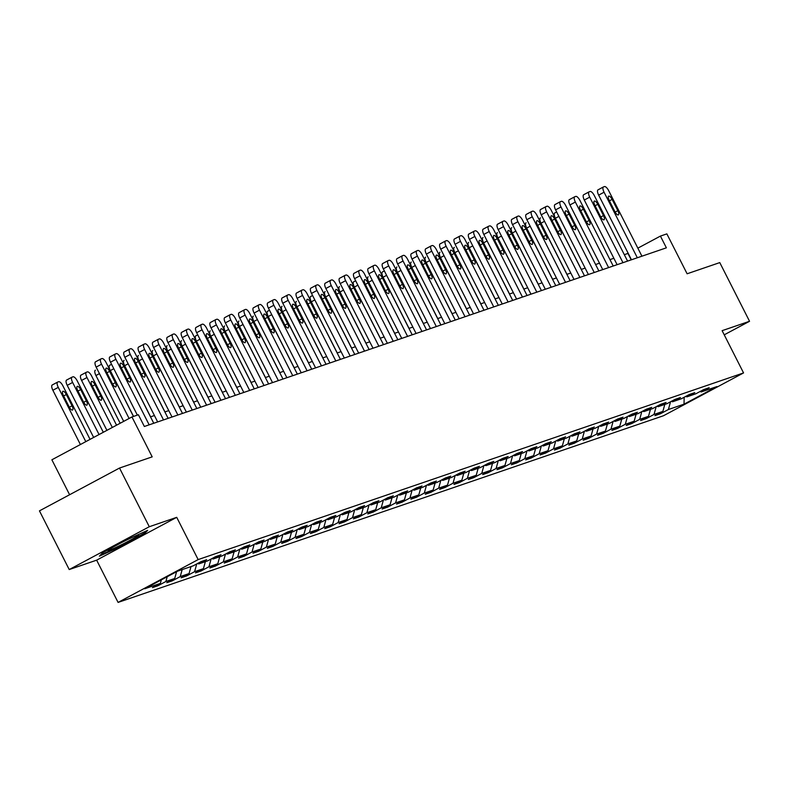 <?xml version="1.0" encoding="UTF-8"?>
<svg xmlns="http://www.w3.org/2000/svg" width="789" height="789" viewBox="0 0 789 789"><rect width="100%" height="100%" fill="white"/><g stroke="black" fill="none" stroke-linecap="round" stroke-linejoin="round"><path stroke-width="1.18" d="M118.084 602.411L663.48 415.744L743.554 372.921L198.157 559.588L118.084 602.411L96.643 560.16L176.716 517.337L149.289 526.727L69.225 569.55L96.643 560.16M69.225 569.55L39.45 510.868L119.524 468.045L152.198 456.861L131.95 416.957L51.877 459.79L69.61 494.742M724.233 334.822L749.55 321.281L719.775 262.599L687.111 273.783L666.863 233.879L660.423 236.089L637.847 248.16M149.289 526.727L119.524 468.045M700.09 391.502L701.283 391.926L709.183 387.705L703.66 389.598L695.76 393.819L686.923 396.847L694.823 392.616L689.3 394.51L681.41 398.731L672.573 401.759L680.473 397.528L674.95 399.421L667.05 403.643L658.213 406.67L666.113 402.449L660.59 404.333L652.69 408.564L643.854 411.582L651.753 407.361L646.23 409.254L638.331 413.475L629.494 416.503L637.394 412.272L631.871 414.166L623.971 418.387L615.144 421.415L623.044 417.184L617.521 419.077L609.621 423.298L600.784 426.326L608.684 422.105L603.161 423.989L595.261 428.22L586.424 431.238L594.324 427.017L588.801 428.91L580.901 433.131L572.064 436.159L579.964 431.928L574.441 433.822L566.541 438.043L557.715 441.071L565.605 436.84L560.091 438.733L552.192 442.954L543.355 445.982L551.255 441.761L545.732 443.645L537.832 447.876L528.995 450.894L536.895 446.673L531.372 448.566L523.472 452.787L514.635 455.815L522.535 451.584L517.012 453.478L509.112 457.699L500.275 460.727L508.175 456.496L502.652 458.389L494.762 462.61L485.925 465.638L493.825 461.417L488.302 463.301L480.402 467.532L471.566 470.55L479.465 466.329L473.942 468.222L466.043 472.443L457.206 475.471L465.106 471.24L459.583 473.134L451.683 477.355L442.846 480.383L450.746 476.152L445.223 478.045L437.323 482.266L428.496 485.294L436.386 481.073L430.873 482.957L422.973 487.188L414.136 490.206L422.036 485.985L416.513 487.868L408.613 492.099L399.776 495.127L407.676 490.896L402.153 492.79L394.253 497.011L385.417 500.039L393.317 495.808L387.793 497.701L379.894 501.922L371.057 504.95L378.957 500.729L373.434 502.613L365.544 506.844L356.707 509.862L364.607 505.641L359.084 507.524L351.184 511.755L342.347 514.783L350.247 510.552L344.724 512.446L336.824 516.667L327.987 519.695L335.887 515.464L330.364 517.357L322.464 521.578L313.627 524.606L321.527 520.385L316.004 522.269L308.104 526.5L299.278 529.518L307.177 525.296L301.654 527.18L293.755 531.411L284.918 534.429L292.818 530.208L287.295 532.102L279.395 536.323L270.558 539.351L278.458 535.12L272.935 537.013L265.035 541.234L256.198 544.262L264.098 540.041L258.575 541.925L250.675 546.156L241.838 549.174L249.738 544.952L244.215 546.836L236.325 551.067L227.488 554.085L235.388 549.864L229.865 551.758L221.965 555.979L213.129 559.006L221.028 554.775L215.505 556.669L207.606 560.89L198.769 563.918L206.669 559.697L201.146 561.581L193.246 565.812L177.604 571.167L144.703 588.762L160.354 583.406L152.455 587.627L157.978 585.734L157.553 584.905M701.283 391.926L716.935 386.571L684.033 404.165L668.391 409.521L660.492 413.752L660.068 412.913M157.978 585.734L165.877 581.513L174.714 578.485L166.814 582.716L172.337 580.822L180.237 576.601L189.064 573.573L181.174 577.804L186.687 575.911L194.587 571.69L203.424 568.662L195.524 572.883L201.047 570.999L208.947 566.768L217.784 563.75L209.884 567.972L215.407 566.078L223.307 561.857L232.144 558.829L224.244 563.06L229.767 561.166L237.667 556.945L246.503 553.917L238.603 558.148L244.126 556.255L252.016 552.034L260.853 549.006L252.953 553.227L258.476 551.343L266.376 547.112L275.213 544.094L267.313 548.316L272.836 546.422L280.736 542.201L289.573 539.173L281.673 543.404L287.196 541.51L295.096 537.289L303.933 534.261L296.033 538.492L301.556 536.599L309.456 532.378L318.283 529.35L310.393 533.571L315.906 531.687L323.806 527.456L332.642 524.438L324.743 528.66L330.266 526.766L338.165 522.545L347.002 519.517L339.102 523.748L344.625 521.854L352.525 517.633L361.362 514.606L353.462 518.837L358.985 516.943L366.885 512.722L375.722 509.694L367.822 513.915L373.345 512.031L381.235 507.8L390.072 504.782L382.172 509.004L387.695 507.11L395.595 502.889L404.432 499.861L396.532 504.092L402.055 502.198L409.955 497.977L418.791 494.95L410.891 499.181L416.414 497.287L424.314 493.066L433.151 490.038L425.251 494.259L430.774 492.375L438.674 488.144L447.501 485.127L439.601 489.348L445.124 487.454L453.024 483.233L461.861 480.205L453.961 484.436L459.484 482.543L467.384 478.321L476.221 475.294L468.321 479.525L473.844 477.631L481.744 473.41L490.58 470.382L482.681 474.603L488.204 472.719L496.103 468.488L504.93 465.471L497.04 469.692L502.554 467.798L510.453 463.577L519.29 460.549L511.39 464.78L516.913 462.887L524.813 458.665L533.65 455.638L525.75 459.869L531.273 457.975L539.173 453.754L548.01 450.726L540.11 454.947L545.633 453.064L553.533 448.833L562.37 445.815L554.47 450.036L559.993 448.142L567.883 443.921L576.72 440.893L568.82 445.124L574.343 443.231L582.243 439.009L591.079 435.982L583.179 440.213L588.702 438.319L596.602 434.098L605.439 431.07L597.539 435.291L603.062 433.408L610.962 429.177L619.799 426.159L611.899 430.38L617.422 428.486L625.322 424.265L634.149 421.237L626.259 425.468L631.772 423.575L639.672 419.353L648.509 416.326L640.609 420.557L646.132 418.663L654.032 414.442L662.868 411.414L654.969 415.635L660.492 413.752M131.95 416.957L138.391 414.748L144.348 426.484L666.38 247.825L660.423 236.089M685.73 396.423L686.923 396.847M662.868 411.414L664.811 404.412M654.032 414.442L656.182 406.69M671.37 401.335L672.573 401.759M648.509 416.326L650.452 409.323M639.672 419.353L641.822 411.602M657.02 406.246L658.213 406.67M634.149 421.237L636.102 414.235M625.322 424.265L627.472 416.523M642.66 411.158L643.854 411.582M619.799 426.159L621.742 419.156M610.962 429.177L613.112 421.434M628.3 416.079L629.494 416.503M605.439 431.07L607.382 424.068M596.602 434.098L598.752 426.346M613.941 420.991L615.144 421.415M591.079 435.982L593.022 428.979M582.243 439.009L584.393 431.258M599.591 425.902L600.784 426.326M576.72 440.893L578.672 433.891M567.883 443.921L570.043 436.179M585.231 430.814L586.424 431.238M562.37 445.815L564.313 438.812M553.533 448.833L555.683 441.09M570.871 435.735L572.064 436.159M548.01 450.726L549.953 443.724M539.173 453.754L541.323 446.002M556.511 440.647L557.715 441.071M533.65 455.638L535.593 448.635M524.813 458.665L526.963 450.913M542.151 445.558L543.355 445.982M519.29 460.549L521.233 453.547M510.453 463.577L512.613 455.835M527.802 450.47L528.995 450.894M504.93 465.471L506.883 458.468M496.103 468.488L498.253 460.746M513.442 455.391L514.635 455.815M490.58 470.382L492.523 463.38M481.744 473.41L483.894 465.658M499.082 460.303L500.275 460.727M476.221 475.294L478.164 468.291M467.384 478.321L469.534 470.569M484.722 465.214L485.925 465.638M461.861 480.205L463.804 473.203M453.024 483.233L455.174 475.491M470.372 470.126L471.566 470.55M447.501 485.127L449.454 478.124M438.674 488.144L440.824 480.402M456.012 475.047L457.206 475.471M433.151 490.038L435.094 483.036M424.314 493.066L426.464 485.314M441.653 479.959L442.846 480.383M418.791 494.95L420.734 487.947M409.955 497.977L412.105 490.225M427.293 484.87L428.496 485.294M404.432 499.861L406.374 492.859M395.595 502.889L397.745 495.147M412.943 489.782L414.136 490.206M390.072 504.782L392.015 497.78M381.235 507.8L383.395 500.058M398.583 494.703L399.776 495.127M375.722 509.694L377.665 502.692M366.885 512.722L369.035 504.97M384.223 499.615L385.417 500.039M361.362 514.606L363.305 507.603M352.525 517.633L354.675 509.881M369.863 504.526L371.057 504.95M347.002 519.517L348.945 512.515M338.165 522.545L340.315 514.803M355.504 509.438L356.707 509.862M332.642 524.438L334.585 517.436M323.806 527.456L325.956 519.714M341.154 514.359L342.347 514.783M318.283 529.35L320.235 522.348M309.456 532.378L311.606 524.626M326.794 519.27L327.987 519.695M303.933 534.261L305.876 527.259M295.096 537.289L297.246 529.537M312.434 524.182L313.627 524.606M289.573 539.173L291.516 532.171M280.736 542.201L282.886 534.459M298.074 529.094L299.278 529.518M275.213 544.094L277.156 537.092M266.376 547.112L268.526 539.37M283.724 534.005L284.918 534.429M260.853 549.006L262.796 542.004M252.016 552.034L254.176 544.282M269.365 538.926L270.558 539.351M246.503 553.917L248.446 546.915M237.667 556.945L239.817 549.193M255.005 543.838L256.198 544.262M232.144 558.829L234.086 551.827M223.307 561.857L225.457 554.115M240.645 548.75L241.838 549.174M217.784 563.75L219.727 556.748M208.947 566.768L211.097 559.026M226.285 553.661L227.488 554.085M203.424 568.662L205.367 561.66M194.587 571.69L196.737 563.938M211.935 558.582L213.129 559.006M189.064 573.573L191.017 566.571M180.237 576.601L182.18 569.599M197.575 563.494L198.769 563.918M174.714 578.485L176.598 571.7M165.877 581.513L167.209 576.72M160.354 583.406L161.341 579.866M176.716 517.337L198.157 559.588M749.55 321.281L722.122 330.67L743.554 372.921M628.192 253.328L624.316 254.699M613.852 258.279L609.956 259.611M599.492 263.191L595.596 264.522M585.142 268.102L581.246 269.434M570.782 273.024L566.887 274.355M556.423 277.935L552.527 279.267M542.063 282.847L538.167 284.178M527.703 287.758L523.817 289.09M513.353 292.68L509.457 294.011M498.993 297.591L495.097 298.923M484.633 302.503L480.738 303.834M470.274 307.414L466.378 308.746M455.924 312.336L452.028 313.667M441.564 317.247L437.668 318.578M427.204 322.159L423.308 323.49M412.844 327.07L408.949 328.402M398.484 331.982L394.599 333.323M384.135 336.903L380.239 338.234M369.775 341.815L365.879 343.146M355.415 346.726L351.519 348.057M341.055 351.638L337.159 352.979M326.705 356.559L322.809 357.89M312.345 361.47L308.45 362.802M297.986 366.382L294.09 367.713M283.626 371.294L279.73 372.635M269.266 376.215L265.38 377.546M254.916 381.126L251.02 382.458M240.556 386.038L236.661 387.369M226.196 390.949L222.301 392.291M211.837 395.871L207.941 397.202M197.487 400.782L193.591 402.114M183.127 405.694L179.231 407.025M168.767 410.605L164.871 411.947M154.407 415.527L150.512 416.858M684.033 404.165L684.152 397.262M668.391 409.521L670.542 401.779M631.21 259.857L627.955 253.447M172.337 580.822L171.913 579.984M186.687 575.911L186.263 575.073M201.047 570.999L200.623 570.161M215.407 566.078L214.983 565.249M229.767 561.166L229.343 560.328M244.126 556.255L243.702 555.417M258.476 551.343L258.052 550.505M272.836 546.422L272.412 545.594M287.196 541.51L286.772 540.672M301.556 536.599L301.132 535.761M315.906 531.687L315.482 530.849M330.266 526.766L329.841 525.938M344.625 521.854L344.201 521.016M358.985 516.943L358.561 516.105M373.345 512.031L372.911 511.193M387.695 507.11L387.271 506.282M402.055 502.198L401.631 501.36M416.414 497.287L415.99 496.449M430.774 492.375L430.35 491.537M445.124 487.454L444.7 486.626M459.484 482.543L459.06 481.704M473.844 477.631L473.42 476.793M488.204 472.719L487.78 471.881M502.554 467.798L502.129 466.97M516.913 462.887L516.489 462.048M531.273 457.975L530.849 457.137M545.633 453.064L545.209 452.225M559.993 448.142L559.569 447.314M574.343 443.231L573.919 442.392M588.702 438.319L588.278 437.481M603.062 433.408L602.638 432.569M617.422 428.486L616.998 427.658M631.772 423.575L631.348 422.736M646.132 418.663L645.708 417.825M99.404 556.156L120.342 546.669L144.456 533.768L147.642 530.356L126.694 539.844L102.58 552.744L99.404 556.156M144.091 533.039L144.456 533.768M120.086 546.146L120.342 546.669M129.09 418.486L101.554 364.212A5.276 1.923 61.9 0 1 100.913 358.936A5.276 1.923 61.9 0 1 101.012 358.887L101.939 358.571A5.276 1.923 61.9 0 1 106.16 362.634L133.459 416.444M100.814 358.995L95.607 361.786A5.276 1.923 -118.1 0 0 95.499 361.826A5.276 1.923 -118.1 0 0 96.15 367.112L123.686 421.385M106.673 372.378A4.221 1.539 -118.1 0 1 106.15 368.157A4.221 1.539 -118.1 0 1 109.612 371.372L115.332 382.635A4.221 1.539 -118.1 0 1 115.845 386.857A4.221 1.539 -118.1 0 1 112.383 383.651L106.673 372.378M85.804 441.643L58.278 387.369A5.276 1.923 61.9 0 1 57.627 382.083A5.276 1.923 61.9 0 1 57.735 382.044L58.652 381.728A5.276 1.923 61.9 0 1 62.873 385.791L90.054 439.365M80.399 444.532L52.863 390.259A5.276 1.923 -118.1 0 1 52.222 384.983A5.276 1.923 -118.1 0 1 52.321 384.933L57.528 382.152M63.386 395.536L69.107 406.799A4.221 1.539 61.9 0 0 72.568 410.014A4.221 1.539 61.9 0 0 72.046 405.793L66.335 394.52A4.221 1.539 61.9 0 0 62.873 391.305A4.221 1.539 61.9 0 0 63.386 395.536M113.902 546.688A17.131 0.947 153.1 0 0 108.034 550.416A17.131 0.947 153.1 0 0 121.427 544.775A17.131 0.947 153.1 0 0 138.45 534.991A17.131 0.947 153.1 0 0 125.135 540.8A17.131 0.947 153.1 0 0 121.102 542.842M145.817 531.184L143.568 533.591L120.204 546.087L100.44 555.052M149.16 424.837L115.914 359.301A5.276 1.923 61.9 0 1 115.273 354.024A5.276 1.923 61.9 0 1 115.372 353.975L116.289 353.659A5.276 1.923 61.9 0 1 120.52 357.723L153.766 423.269M115.174 354.083L109.967 356.865A5.276 1.923 -118.1 0 0 109.858 356.914A5.276 1.923 -118.1 0 0 110.499 362.19L137.345 415.113M121.033 367.467A4.221 1.539 -118.1 0 1 120.51 363.246A4.221 1.539 -118.1 0 1 123.972 366.461L129.692 377.724A4.221 1.539 -118.1 0 1 130.205 381.945A4.221 1.539 -118.1 0 1 126.743 378.73L121.033 367.467M163.52 419.926L130.274 354.389A5.276 1.923 61.9 0 1 129.623 349.103A5.276 1.923 61.9 0 1 129.731 349.063L130.649 348.748A5.276 1.923 61.9 0 1 134.87 352.811L168.126 418.348M129.534 349.172L124.317 351.953A5.276 1.923 -118.1 0 0 124.218 352.002A5.276 1.923 -118.1 0 0 124.859 357.279L157.662 421.928M135.383 362.555A4.221 1.539 -118.1 0 1 134.87 358.324A4.221 1.539 -118.1 0 1 138.331 361.54L144.052 372.812A4.221 1.539 -118.1 0 1 144.565 377.034A4.221 1.539 -118.1 0 1 141.103 373.818L135.383 362.555M99.059 434.552L72.627 382.448A5.276 1.923 61.9 0 1 71.986 377.172A5.276 1.923 61.9 0 1 72.095 377.122L73.012 376.807A5.276 1.923 61.9 0 1 77.233 380.88L103.31 432.273M93.654 437.441L67.223 385.348A5.276 1.923 -118.1 0 1 66.572 380.061A5.276 1.923 -118.1 0 1 66.68 380.022L71.888 377.231M77.746 390.614L83.466 401.887A4.221 1.539 61.9 0 0 86.928 405.102A4.221 1.539 61.9 0 0 86.405 400.871L80.695 389.608A4.221 1.539 61.9 0 0 77.233 386.393A4.221 1.539 61.9 0 0 77.746 390.614M112.314 427.46L86.987 377.536A5.276 1.923 61.9 0 1 86.346 372.26A5.276 1.923 61.9 0 1 86.445 372.211L87.372 371.895A5.276 1.923 61.9 0 1 91.593 375.958L116.565 425.192M106.909 430.35L81.583 380.426A5.276 1.923 -118.1 0 1 80.932 375.15A5.276 1.923 -118.1 0 1 81.04 375.11L86.248 372.319M92.106 385.703L97.816 396.966A4.221 1.539 61.9 0 0 101.278 400.181A4.221 1.539 61.9 0 0 100.765 395.96L95.045 384.697A4.221 1.539 61.9 0 0 91.583 381.481A4.221 1.539 61.9 0 0 92.106 385.703M177.88 415.014L144.634 349.468A5.276 1.923 61.9 0 1 143.983 344.191A5.276 1.923 61.9 0 1 144.091 344.152L145.008 343.836A5.276 1.923 61.9 0 1 149.229 347.9L182.486 413.436M143.884 344.251L138.677 347.042A5.276 1.923 -118.1 0 0 138.568 347.091A5.276 1.923 -118.1 0 0 139.219 352.367L172.022 417.016M149.742 357.634A4.221 1.539 -118.1 0 1 149.229 353.413A4.221 1.539 -118.1 0 1 152.691 356.628L158.402 367.901A4.221 1.539 -118.1 0 1 158.924 372.122A4.221 1.539 -118.1 0 1 155.463 368.907L149.742 357.634M192.24 410.102L158.983 344.556A5.276 1.923 61.9 0 1 158.342 339.28A5.276 1.923 61.9 0 1 158.441 339.231L159.368 338.915A5.276 1.923 61.9 0 1 163.589 342.978L196.836 408.524M158.244 339.339L153.036 342.13A5.276 1.923 -118.1 0 0 152.928 342.17A5.276 1.923 -118.1 0 0 153.579 347.456L186.372 412.105M164.102 352.722A4.221 1.539 -118.1 0 1 163.589 348.501A4.221 1.539 -118.1 0 1 167.051 351.716L172.761 362.979A4.221 1.539 -118.1 0 1 173.284 367.21A4.221 1.539 -118.1 0 1 169.822 363.995L164.102 352.722M206.6 405.181L173.343 339.645A5.276 1.923 61.9 0 1 172.702 334.368A5.276 1.923 61.9 0 1 172.801 334.319L173.728 334.003A5.276 1.923 61.9 0 1 177.949 338.067L211.196 403.613M172.604 334.428L167.396 337.209A5.276 1.923 -118.1 0 0 167.288 337.258A5.276 1.923 -118.1 0 0 167.939 342.534L200.731 407.193M178.462 347.811A4.221 1.539 -118.1 0 1 177.939 343.59A4.221 1.539 -118.1 0 1 181.401 346.805L187.121 358.068A4.221 1.539 -118.1 0 1 187.634 362.289A4.221 1.539 -118.1 0 1 184.172 359.074L178.462 347.811M120.165 423.269L95.933 375.515A5.276 1.923 -118.1 0 1 95.291 370.238A5.276 1.923 -118.1 0 1 95.4 370.189L95.291 370.238M133.538 416.414L110.292 370.603A5.276 1.923 -118.1 0 1 109.651 365.327A5.276 1.923 -118.1 0 1 109.75 365.277L111.574 364.301M150.6 416.829L124.652 365.692A5.276 1.923 -118.1 0 1 124.001 360.405A5.276 1.923 -118.1 0 1 124.11 360.366L124.001 360.405M164.95 411.917L139.012 360.77A5.276 1.923 -118.1 0 1 138.361 355.494A5.276 1.923 -118.1 0 1 138.47 355.454L138.361 355.494M179.31 407.006L153.362 355.859A5.276 1.923 -118.1 0 1 152.721 350.582A5.276 1.923 -118.1 0 1 152.829 350.533L152.721 350.582M193.67 402.084L167.722 350.947A5.276 1.923 -118.1 0 1 167.081 345.671A5.276 1.923 -118.1 0 1 167.179 345.621L167.081 345.671M208.03 397.173L182.081 346.036A5.276 1.923 -118.1 0 1 181.44 340.749A5.276 1.923 -118.1 0 1 181.539 340.71L181.44 340.749M222.38 392.261L196.441 341.114A5.276 1.923 -118.1 0 1 195.79 335.838A5.276 1.923 -118.1 0 1 195.899 335.798L197.723 334.822M236.739 387.35L210.801 336.203A5.276 1.923 -118.1 0 1 210.15 330.926A5.276 1.923 -118.1 0 1 210.259 330.877L210.15 330.926M251.099 382.428L225.151 331.291A5.276 1.923 -118.1 0 1 224.51 326.015A5.276 1.923 -118.1 0 1 224.609 325.965L224.51 326.015M265.459 377.517L239.511 326.38A5.276 1.923 -118.1 0 1 238.87 321.103A5.276 1.923 -118.1 0 1 238.968 321.054L238.87 321.103M279.819 372.605L253.871 321.458A5.276 1.923 -118.1 0 1 253.22 316.182A5.276 1.923 -118.1 0 1 253.328 316.142L253.22 316.182M294.169 367.694L268.23 316.547A5.276 1.923 -118.1 0 1 267.579 311.27A5.276 1.923 -118.1 0 1 267.688 311.221L269.513 310.255M308.529 362.772L282.58 311.635A5.276 1.923 -118.1 0 1 281.939 306.359A5.276 1.923 -118.1 0 1 282.048 306.31L281.939 306.359M322.888 357.861L296.94 306.724A5.276 1.923 -118.1 0 1 296.299 301.447A5.276 1.923 -118.1 0 1 296.398 301.398L296.299 301.447M337.248 352.949L311.3 301.812A5.276 1.923 -118.1 0 1 310.649 296.526A5.276 1.923 -118.1 0 1 310.758 296.486L312.582 295.51M351.598 348.038L325.66 296.891A5.276 1.923 -118.1 0 1 325.009 291.614A5.276 1.923 -118.1 0 1 325.117 291.565L325.009 291.614M365.958 343.116L340.02 291.979A5.276 1.923 -118.1 0 1 339.369 286.703A5.276 1.923 -118.1 0 1 339.477 286.654L339.369 286.703M380.318 338.205L354.369 287.068A5.276 1.923 -118.1 0 1 353.728 281.791A5.276 1.923 -118.1 0 1 353.827 281.742L355.652 280.766M220.95 400.27L187.703 334.733A5.276 1.923 61.9 0 1 187.052 329.447A5.276 1.923 61.9 0 1 187.161 329.407L188.078 329.092A5.276 1.923 61.9 0 1 192.299 333.155L225.555 398.692M186.963 329.516L181.746 332.297A5.276 1.923 -118.1 0 0 181.648 332.347A5.276 1.923 -118.1 0 0 182.289 337.623L215.091 402.272M192.822 342.899A4.221 1.539 -118.1 0 1 192.299 338.668A4.221 1.539 -118.1 0 1 195.761 341.884L201.481 353.156A4.221 1.539 -118.1 0 1 201.994 357.378A4.221 1.539 -118.1 0 1 198.532 354.162L192.822 342.899M235.309 395.358L202.063 329.812A5.276 1.923 61.9 0 1 201.412 324.535A5.276 1.923 61.9 0 1 201.52 324.496L202.438 324.18A5.276 1.923 61.9 0 1 206.659 328.244L239.915 393.78M201.313 324.595L196.106 327.386A5.276 1.923 -118.1 0 0 196.007 327.435A5.276 1.923 -118.1 0 0 196.648 332.711L229.451 397.36M207.172 337.978A4.221 1.539 -118.1 0 1 206.659 333.757A4.221 1.539 -118.1 0 1 210.121 336.972L215.831 348.245A4.221 1.539 -118.1 0 1 216.354 352.466A4.221 1.539 -118.1 0 1 212.892 349.251L207.172 337.978M249.669 390.447L216.413 324.9A5.276 1.923 61.9 0 1 215.772 319.624A5.276 1.923 61.9 0 1 215.88 319.575L216.797 319.259A5.276 1.923 61.9 0 1 221.019 323.322L254.265 388.869M215.673 319.683L210.466 322.474A5.276 1.923 -118.1 0 0 210.357 322.514A5.276 1.923 -118.1 0 0 211.008 327.8L243.811 392.449M221.531 333.066A4.221 1.539 -118.1 0 1 221.019 328.845A4.221 1.539 -118.1 0 1 224.48 332.061L230.191 343.323A4.221 1.539 -118.1 0 1 230.713 347.554A4.221 1.539 -118.1 0 1 227.252 344.339L221.531 333.066M264.029 385.525L230.773 319.989A5.276 1.923 61.9 0 1 230.132 314.712A5.276 1.923 61.9 0 1 230.23 314.663L231.157 314.347A5.276 1.923 61.9 0 1 235.378 318.411L268.625 383.957M230.033 314.772L224.826 317.553A5.276 1.923 -118.1 0 0 224.717 317.602A5.276 1.923 -118.1 0 0 225.368 322.879L258.161 387.537M235.891 328.155A4.221 1.539 -118.1 0 1 235.369 323.934A4.221 1.539 -118.1 0 1 238.83 327.149L244.551 338.412A4.221 1.539 -118.1 0 1 245.063 342.633A4.221 1.539 -118.1 0 1 241.602 339.418L235.891 328.155M278.379 380.614L245.132 315.077A5.276 1.923 61.9 0 1 244.482 309.791A5.276 1.923 61.9 0 1 244.59 309.752L245.507 309.436A5.276 1.923 61.9 0 1 249.738 313.499L282.985 379.036M244.393 309.86L239.185 312.641A5.276 1.923 -118.1 0 0 239.077 312.691A5.276 1.923 -118.1 0 0 239.718 317.967L272.521 382.616M250.251 323.243A4.221 1.539 -118.1 0 1 249.728 319.012A4.221 1.539 -118.1 0 1 253.19 322.228L258.91 333.5A4.221 1.539 -118.1 0 1 259.423 337.722A4.221 1.539 -118.1 0 1 255.961 334.506L250.251 323.243M292.739 375.702L259.492 310.156A5.276 1.923 61.9 0 1 258.841 304.879A5.276 1.923 61.9 0 1 258.95 304.84L259.867 304.524A5.276 1.923 61.9 0 1 264.088 308.588L297.345 374.124M258.743 304.939L253.535 307.73A5.276 1.923 -118.1 0 0 253.437 307.779A5.276 1.923 -118.1 0 0 254.078 313.055L286.88 377.704M264.601 318.322A4.221 1.539 -118.1 0 1 264.088 314.101A4.221 1.539 -118.1 0 1 267.55 317.316L273.27 328.589A4.221 1.539 -118.1 0 1 273.783 332.81A4.221 1.539 -118.1 0 1 270.321 329.595L264.601 318.322M307.099 370.791L273.852 305.244A5.276 1.923 61.9 0 1 273.201 299.968A5.276 1.923 61.9 0 1 273.31 299.919L274.227 299.603A5.276 1.923 61.9 0 1 278.448 303.666L311.704 369.213M273.102 300.027L267.895 302.818A5.276 1.923 -118.1 0 0 267.787 302.858A5.276 1.923 -118.1 0 0 268.438 308.144L301.24 372.793M278.961 313.411A4.221 1.539 -118.1 0 1 278.448 309.189A4.221 1.539 -118.1 0 1 281.91 312.405L287.62 323.668A4.221 1.539 -118.1 0 1 288.143 327.899A4.221 1.539 -118.1 0 1 284.681 324.683L278.961 313.411M321.458 365.869L288.202 300.333A5.276 1.923 61.9 0 1 287.561 295.056A5.276 1.923 61.9 0 1 287.66 295.007L288.587 294.692A5.276 1.923 61.9 0 1 292.808 298.755L326.054 364.301M287.462 295.116L282.255 297.897A5.276 1.923 -118.1 0 0 282.146 297.946A5.276 1.923 -118.1 0 0 282.797 303.223L315.59 367.881M293.321 308.499A4.221 1.539 -118.1 0 1 292.808 304.278A4.221 1.539 -118.1 0 1 296.269 307.493L301.98 318.756A4.221 1.539 -118.1 0 1 302.503 322.977A4.221 1.539 -118.1 0 1 299.031 319.762L293.321 308.499M335.808 360.958L302.562 295.421A5.276 1.923 61.9 0 1 301.921 290.135A5.276 1.923 61.9 0 1 302.019 290.096L302.946 289.78A5.276 1.923 61.9 0 1 307.168 293.843L340.414 359.38M301.822 290.204L296.615 292.985A5.276 1.923 -118.1 0 0 296.506 293.035A5.276 1.923 -118.1 0 0 297.147 298.311L329.95 362.96M307.68 303.587A4.221 1.539 -118.1 0 1 307.158 299.356A4.221 1.539 -118.1 0 1 310.619 302.572L316.34 313.844A4.221 1.539 -118.1 0 1 316.853 318.066A4.221 1.539 -118.1 0 1 313.391 314.85L307.68 303.587M350.168 356.046L316.922 290.5A5.276 1.923 61.9 0 1 316.271 285.224A5.276 1.923 61.9 0 1 316.379 285.184L317.296 284.868A5.276 1.923 61.9 0 1 321.517 288.932L354.774 354.468M316.182 285.283L310.965 288.074A5.276 1.923 -118.1 0 0 310.866 288.123A5.276 1.923 -118.1 0 0 311.507 293.4L344.31 358.048M322.03 298.666A4.221 1.539 -118.1 0 1 321.517 294.445A4.221 1.539 -118.1 0 1 324.979 297.66L330.699 308.933A4.221 1.539 -118.1 0 1 331.212 313.154A4.221 1.539 -118.1 0 1 327.751 309.939L322.03 298.666M364.528 351.135L331.281 285.588A5.276 1.923 61.9 0 1 330.63 280.312A5.276 1.923 61.9 0 1 330.739 280.263L331.656 279.947A5.276 1.923 61.9 0 1 335.877 284.01L369.134 349.557M330.532 280.371L325.324 283.162A5.276 1.923 -118.1 0 0 325.226 283.202A5.276 1.923 -118.1 0 0 325.867 288.488L358.67 353.137M336.39 293.755A4.221 1.539 -118.1 0 1 335.877 289.533A4.221 1.539 -118.1 0 1 339.339 292.749L345.049 304.012A4.221 1.539 -118.1 0 1 345.572 308.243A4.221 1.539 -118.1 0 1 342.11 305.027L336.39 293.755M378.888 346.213L345.631 280.677A5.276 1.923 61.9 0 1 344.99 275.4A5.276 1.923 61.9 0 1 345.099 275.351L346.016 275.036A5.276 1.923 61.9 0 1 350.237 279.099L383.484 344.645M344.892 275.46L339.684 278.241A5.276 1.923 -118.1 0 0 339.576 278.29A5.276 1.923 -118.1 0 0 340.227 283.567L373.029 348.225M350.75 288.843A4.221 1.539 -118.1 0 1 350.237 284.622A4.221 1.539 -118.1 0 1 353.699 287.837L359.409 299.1A4.221 1.539 -118.1 0 1 359.932 303.321A4.221 1.539 -118.1 0 1 356.47 300.106L350.75 288.843M393.247 341.302L359.991 275.765A5.276 1.923 61.9 0 1 359.35 270.479A5.276 1.923 61.9 0 1 359.449 270.44L360.376 270.124A5.276 1.923 61.9 0 1 364.597 274.187L397.843 339.724M359.251 270.548L354.044 273.329A5.276 1.923 -118.1 0 0 353.936 273.379A5.276 1.923 -118.1 0 0 354.586 278.655L387.379 343.304M365.11 283.932A4.221 1.539 -118.1 0 1 364.587 279.701A4.221 1.539 -118.1 0 1 368.049 282.916L373.769 294.189A4.221 1.539 -118.1 0 1 374.282 298.41A4.221 1.539 -118.1 0 1 370.82 295.194L365.11 283.932M407.597 336.39L374.351 270.844A5.276 1.923 61.9 0 1 373.7 265.568A5.276 1.923 61.9 0 1 373.808 265.528L374.726 265.212A5.276 1.923 61.9 0 1 378.957 269.276L412.203 334.812M373.611 265.627L368.404 268.418A5.276 1.923 -118.1 0 0 368.295 268.467A5.276 1.923 -118.1 0 0 368.936 273.744L401.739 338.392M379.47 279.01A4.221 1.539 -118.1 0 1 378.947 274.789A4.221 1.539 -118.1 0 1 382.409 278.004L388.129 289.277A4.221 1.539 -118.1 0 1 388.642 293.498A4.221 1.539 -118.1 0 1 385.18 290.283L379.47 279.01M421.957 331.479L388.711 265.932A5.276 1.923 61.9 0 1 388.06 260.656A5.276 1.923 61.9 0 1 388.168 260.607L389.085 260.291A5.276 1.923 61.9 0 1 393.307 264.354L426.563 329.901M387.961 260.715L382.754 263.506A5.276 1.923 -118.1 0 0 382.655 263.546A5.276 1.923 -118.1 0 0 383.296 268.832L416.099 333.481M393.819 274.099A4.221 1.539 -118.1 0 1 393.307 269.877A4.221 1.539 -118.1 0 1 396.768 273.093L402.489 284.356A4.221 1.539 -118.1 0 1 403.001 288.587A4.221 1.539 -118.1 0 1 399.54 285.371L393.819 274.099M436.317 326.557L403.061 261.021A5.276 1.923 61.9 0 1 402.42 255.744A5.276 1.923 61.9 0 1 402.528 255.695L403.445 255.38A5.276 1.923 61.9 0 1 407.666 259.443L440.913 324.989M402.321 255.804L397.114 258.585A5.276 1.923 -118.1 0 0 397.005 258.634A5.276 1.923 -118.1 0 0 397.656 263.911L430.459 328.569M408.179 269.187A4.221 1.539 -118.1 0 1 407.666 264.966A4.221 1.539 -118.1 0 1 411.128 268.181L416.839 279.444A4.221 1.539 -118.1 0 1 417.361 283.665A4.221 1.539 -118.1 0 1 413.9 280.45L408.179 269.187M450.677 321.646L417.42 256.109A5.276 1.923 61.9 0 1 416.779 250.823A5.276 1.923 61.9 0 1 416.878 250.784L417.805 250.468A5.276 1.923 61.9 0 1 422.026 254.531L455.273 320.068M416.681 250.892L411.473 253.673A5.276 1.923 -118.1 0 0 411.365 253.723A5.276 1.923 -118.1 0 0 412.016 258.999L444.809 323.648M422.539 264.276A4.221 1.539 -118.1 0 1 422.026 260.054A4.221 1.539 -118.1 0 1 425.488 263.26L431.198 274.533A4.221 1.539 -118.1 0 1 431.711 278.754A4.221 1.539 -118.1 0 1 428.249 275.539L422.539 264.276M465.027 316.734L431.78 251.188A5.276 1.923 61.9 0 1 431.139 245.912A5.276 1.923 61.9 0 1 431.238 245.872L432.165 245.557A5.276 1.923 61.9 0 1 436.386 249.62L469.633 315.156M431.041 245.971L425.833 248.762A5.276 1.923 -118.1 0 0 425.725 248.811A5.276 1.923 -118.1 0 0 426.366 254.088L459.168 318.736M436.899 259.354A4.221 1.539 -118.1 0 1 436.376 255.133A4.221 1.539 -118.1 0 1 439.838 258.348L445.558 269.621A4.221 1.539 -118.1 0 1 446.071 273.842A4.221 1.539 -118.1 0 1 442.609 270.627L436.899 259.354M479.387 311.823L446.14 246.276A5.276 1.923 61.9 0 1 445.489 241A5.276 1.923 61.9 0 1 445.598 240.951L446.515 240.635A5.276 1.923 61.9 0 1 450.736 244.698L483.992 310.245M445.4 241.059L440.183 243.85A5.276 1.923 -118.1 0 0 440.084 243.89A5.276 1.923 -118.1 0 0 440.726 249.176L473.528 313.825M451.249 254.443A4.221 1.539 -118.1 0 1 450.736 250.221A4.221 1.539 -118.1 0 1 454.198 253.437L459.918 264.7A4.221 1.539 -118.1 0 1 460.431 268.931A4.221 1.539 -118.1 0 1 456.969 265.715L451.249 254.443M493.746 306.901L460.5 241.365A5.276 1.923 61.9 0 1 459.849 236.089A5.276 1.923 61.9 0 1 459.957 236.039L460.875 235.724A5.276 1.923 61.9 0 1 465.096 239.787L498.352 305.333M459.75 236.148L454.543 238.929A5.276 1.923 -118.1 0 0 454.444 238.978A5.276 1.923 -118.1 0 0 455.085 244.255L487.888 308.913M465.609 249.531A4.221 1.539 -118.1 0 1 465.096 245.31A4.221 1.539 -118.1 0 1 468.558 248.525L474.268 259.788A4.221 1.539 -118.1 0 1 474.791 264.009A4.221 1.539 -118.1 0 1 471.329 260.794L465.609 249.531M508.106 301.99L474.85 236.453A5.276 1.923 61.9 0 1 474.209 231.167A5.276 1.923 61.9 0 1 474.317 231.128L475.234 230.812A5.276 1.923 61.9 0 1 479.456 234.875L512.702 300.412M474.11 231.236L468.903 234.017A5.276 1.923 -118.1 0 0 468.794 234.067A5.276 1.923 -118.1 0 0 469.445 239.343L502.248 303.992M479.968 244.62A4.221 1.539 -118.1 0 1 479.456 240.398A4.221 1.539 -118.1 0 1 482.917 243.604L488.628 254.877A4.221 1.539 -118.1 0 1 489.15 259.098A4.221 1.539 -118.1 0 1 485.689 255.883L479.968 244.62M522.466 297.078L489.21 231.532A5.276 1.923 61.9 0 1 488.569 226.256A5.276 1.923 61.9 0 1 488.667 226.216L489.594 225.901A5.276 1.923 61.9 0 1 493.815 229.964L527.062 295.5M488.47 226.315L483.262 229.106A5.276 1.923 -118.1 0 0 483.154 229.155A5.276 1.923 -118.1 0 0 483.805 234.432L516.598 299.08M494.328 239.698A4.221 1.539 -118.1 0 1 493.806 235.477A4.221 1.539 -118.1 0 1 497.267 238.692L502.987 249.965A4.221 1.539 -118.1 0 1 503.5 254.186A4.221 1.539 -118.1 0 1 500.039 250.971L494.328 239.698M536.816 292.167L503.569 226.621A5.276 1.923 61.9 0 1 502.918 221.344A5.276 1.923 61.9 0 1 503.027 221.295L503.944 220.979A5.276 1.923 61.9 0 1 508.165 225.043L541.422 290.589M502.83 221.403L497.612 224.194A5.276 1.923 -118.1 0 0 497.514 224.234A5.276 1.923 -118.1 0 0 498.155 229.52L530.958 294.169M508.688 234.787A4.221 1.539 -118.1 0 1 508.165 230.566A4.221 1.539 -118.1 0 1 511.627 233.781L517.347 245.044A4.221 1.539 -118.1 0 1 517.86 249.275A4.221 1.539 -118.1 0 1 514.398 246.06L508.688 234.787M551.176 287.245L517.929 221.709A5.276 1.923 61.9 0 1 517.278 216.433A5.276 1.923 61.9 0 1 517.387 216.383L518.304 216.068A5.276 1.923 61.9 0 1 522.525 220.131L555.781 285.677M517.18 216.492L511.972 219.273A5.276 1.923 -118.1 0 0 511.874 219.322A5.276 1.923 -118.1 0 0 512.515 224.599L545.317 289.257M523.038 229.875A4.221 1.539 -118.1 0 1 522.525 225.654A4.221 1.539 -118.1 0 1 525.987 228.869L531.697 240.132A4.221 1.539 -118.1 0 1 532.22 244.353A4.221 1.539 -118.1 0 1 528.758 241.138L523.038 229.875M565.535 282.334L532.279 216.797A5.276 1.923 61.9 0 1 531.638 211.511A5.276 1.923 61.9 0 1 531.747 211.472L532.664 211.156A5.276 1.923 61.9 0 1 536.885 215.219L570.131 280.756M531.539 211.58L526.332 214.361A5.276 1.923 -118.1 0 0 526.224 214.411A5.276 1.923 -118.1 0 0 526.874 219.687L559.677 284.336M537.398 224.964A4.221 1.539 -118.1 0 1 536.885 220.742A4.221 1.539 -118.1 0 1 540.347 223.958L546.057 235.221A4.221 1.539 -118.1 0 1 546.58 239.442A4.221 1.539 -118.1 0 1 543.118 236.227L537.398 224.964M394.678 333.293L368.729 282.156A5.276 1.923 -118.1 0 1 368.088 276.87A5.276 1.923 -118.1 0 1 368.187 276.831L368.088 276.87M409.037 328.382L383.089 277.235A5.276 1.923 -118.1 0 1 382.438 271.958A5.276 1.923 -118.1 0 1 382.547 271.909L384.371 270.943M423.387 323.46L397.449 272.323A5.276 1.923 -118.1 0 1 396.798 267.047A5.276 1.923 -118.1 0 1 396.906 266.998L396.798 267.047M437.747 318.549L411.799 267.412A5.276 1.923 -118.1 0 1 411.158 262.135A5.276 1.923 -118.1 0 1 411.266 262.086L411.158 262.135M452.107 313.637L426.159 262.5A5.276 1.923 -118.1 0 1 425.518 257.214A5.276 1.923 -118.1 0 1 425.616 257.175L425.518 257.214M466.467 308.726L440.518 257.579A5.276 1.923 -118.1 0 1 439.868 252.302A5.276 1.923 -118.1 0 1 439.976 252.253L439.868 252.302M480.817 303.804L454.878 252.667A5.276 1.923 -118.1 0 1 454.227 247.391A5.276 1.923 -118.1 0 1 454.336 247.342L454.227 247.391M495.176 298.893L469.228 247.756A5.276 1.923 -118.1 0 1 468.587 242.479A5.276 1.923 -118.1 0 1 468.696 242.43L468.587 242.479M509.536 293.981L483.588 242.844A5.276 1.923 -118.1 0 1 482.947 237.558A5.276 1.923 -118.1 0 1 483.046 237.519L482.947 237.558M579.895 277.422L546.639 211.876A5.276 1.923 61.9 0 1 545.998 206.6A5.276 1.923 61.9 0 1 546.096 206.56L547.024 206.245A5.276 1.923 61.9 0 1 551.245 210.308L584.491 275.844M545.899 206.659L540.692 209.45A5.276 1.923 -118.1 0 0 540.583 209.499A5.276 1.923 -118.1 0 0 541.234 214.776L574.027 279.424M551.758 220.042A4.221 1.539 -118.1 0 1 551.235 215.821A4.221 1.539 -118.1 0 1 554.697 219.036L560.417 230.309A4.221 1.539 -118.1 0 1 560.93 234.53A4.221 1.539 -118.1 0 1 557.468 231.315L551.758 220.042M523.896 289.07L497.948 237.923A5.276 1.923 -118.1 0 1 497.307 232.647A5.276 1.923 -118.1 0 1 497.405 232.597L497.307 232.647M594.245 272.511L560.999 206.965A5.276 1.923 61.9 0 1 560.358 201.688A5.276 1.923 61.9 0 1 560.456 201.639L561.374 201.323A5.276 1.923 61.9 0 1 565.605 205.387L598.851 270.933M560.259 201.747L555.052 204.538A5.276 1.923 -118.1 0 0 554.943 204.578A5.276 1.923 -118.1 0 0 555.584 209.864L588.387 274.513M566.117 215.131A4.221 1.539 -118.1 0 1 565.595 210.91A4.221 1.539 -118.1 0 1 569.056 214.125L574.777 225.388A4.221 1.539 -118.1 0 1 575.289 229.619A4.221 1.539 -118.1 0 1 571.828 226.404L566.117 215.131M538.246 284.148L512.308 233.011A5.276 1.923 -118.1 0 1 511.657 227.735A5.276 1.923 -118.1 0 1 511.765 227.686L511.657 227.735M608.605 267.589L575.359 202.053A5.276 1.923 61.9 0 1 574.708 196.777A5.276 1.923 61.9 0 1 574.816 196.727L575.733 196.412A5.276 1.923 61.9 0 1 579.954 200.475L613.211 266.021M574.619 196.836L569.402 199.627A5.276 1.923 -118.1 0 0 569.303 199.666A5.276 1.923 -118.1 0 0 569.944 204.943L602.747 269.601M580.467 210.219A4.221 1.539 -118.1 0 1 579.954 205.998A4.221 1.539 -118.1 0 1 583.416 209.213L589.136 220.476A4.221 1.539 -118.1 0 1 589.649 224.697A4.221 1.539 -118.1 0 1 586.188 221.482L580.467 210.219M552.606 279.237L526.667 228.1A5.276 1.923 -118.1 0 1 526.016 222.823A5.276 1.923 -118.1 0 1 526.125 222.774L526.016 222.823M622.965 262.678L589.718 197.142A5.276 1.923 61.9 0 1 589.067 191.855A5.276 1.923 61.9 0 1 589.176 191.816L590.093 191.5A5.276 1.923 61.9 0 1 594.314 195.564L627.571 261.1M588.969 191.924L583.761 194.705A5.276 1.923 -118.1 0 0 583.653 194.755A5.276 1.923 -118.1 0 0 584.304 200.031L617.106 264.69M594.827 205.308A4.221 1.539 -118.1 0 1 594.314 201.087A4.221 1.539 -118.1 0 1 597.776 204.302L603.486 215.565A4.221 1.539 -118.1 0 1 604.009 219.786A4.221 1.539 -118.1 0 1 600.547 216.571L594.827 205.308M566.966 274.325L541.017 223.188A5.276 1.923 -118.1 0 1 540.376 217.902A5.276 1.923 -118.1 0 1 540.485 217.863L540.376 217.902M637.325 257.766L604.068 192.22A5.276 1.923 61.9 0 1 603.427 186.944A5.276 1.923 61.9 0 1 603.526 186.904L604.453 186.589A5.276 1.923 61.9 0 1 608.674 190.652L641.921 256.188M603.329 187.003L598.121 189.794A5.276 1.923 -118.1 0 0 598.013 189.843A5.276 1.923 -118.1 0 0 598.664 195.12L631.456 259.768M609.187 200.386A4.221 1.539 -118.1 0 1 608.674 196.165A4.221 1.539 -118.1 0 1 612.136 199.38L617.846 210.653A4.221 1.539 -118.1 0 1 618.369 214.874A4.221 1.539 -118.1 0 1 614.907 211.659L609.187 200.386M581.325 269.414L555.377 218.267A5.276 1.923 -118.1 0 1 554.736 212.991A5.276 1.923 -118.1 0 1 554.835 212.941L556.659 211.975M96.15 367.112L101.554 364.212M109.612 371.372L106.9 372.822M115.332 382.635L112.62 384.085M58.278 387.369L52.863 390.259M63.613 395.979L66.335 394.52M69.343 407.242L72.046 405.793M110.499 362.19L115.914 359.301M123.972 366.461L121.259 367.911M129.692 377.724L126.98 379.174M124.859 357.279L130.274 354.389M138.331 361.54L135.609 362.999M144.052 372.812L141.339 374.262M72.627 382.448L67.223 385.348M77.973 391.068L80.695 389.608M83.703 402.321L86.405 400.871M86.987 377.536L81.583 380.426M92.333 386.146L95.045 384.697M98.053 397.409L100.765 395.96M139.219 352.367L144.634 349.468M152.691 356.628L149.969 358.088M158.402 367.901L155.699 369.341M153.579 347.456L158.983 344.556M167.051 351.716L164.329 353.166M172.761 362.979L170.049 364.429M167.939 342.534L173.343 339.645M181.401 346.805L178.689 348.255M187.121 358.068L184.409 359.518M99.453 373.631L95.933 375.515M113.813 368.719L110.292 370.603M128.173 363.808L124.652 365.692M142.533 358.896L139.012 360.77M156.883 353.975L153.362 355.859M171.243 349.063L167.722 350.947M185.602 344.152L182.081 346.036M199.962 339.24L196.441 341.114M214.322 334.319L210.801 336.203M228.672 329.407L225.151 331.291M243.032 324.496L239.511 326.38M257.392 319.584L253.871 321.458M271.751 314.663L268.23 316.547M286.101 309.752L282.58 311.635M300.461 304.84L296.94 306.724M314.821 299.928L311.3 301.812M329.181 295.007L325.66 296.891M343.54 290.096L340.02 291.979M357.89 285.184L354.369 287.068M182.289 337.623L187.703 334.733M195.761 341.884L193.039 343.343M201.481 353.156L198.769 354.606M196.648 332.711L202.063 329.812M210.121 336.972L207.399 338.432M215.831 348.245L213.129 349.695M211.008 327.8L216.413 324.9M224.48 332.061L221.758 333.51M230.191 343.323L227.488 344.773M225.368 322.879L230.773 319.989M238.83 327.149L236.118 328.599M244.551 338.412L241.838 339.862M239.718 317.967L245.132 315.077M253.19 322.228L250.478 323.687M258.91 333.5L256.198 334.95M254.078 313.055L259.492 310.156M267.55 317.316L264.828 318.776M273.27 328.589L270.558 330.039M268.438 308.144L273.852 305.244M281.91 312.405L279.188 313.854M287.62 323.668L284.918 325.117M282.797 303.223L288.202 300.333M296.269 307.493L293.547 308.943M301.98 318.756L299.268 320.206M297.147 298.311L302.562 295.421M310.619 302.572L307.907 304.031M316.34 313.844L313.627 315.294M311.507 293.4L316.922 290.5M324.979 297.66L322.257 299.12M330.699 308.933L327.987 310.383M325.867 288.488L331.281 285.588M339.339 292.749L336.617 294.198M345.049 304.012L342.347 305.461M340.227 283.567L345.631 280.677M353.699 287.837L350.977 289.287M359.409 299.1L356.707 300.55M354.586 278.655L359.991 275.765M368.049 282.916L365.337 284.375M373.769 294.189L371.057 295.638M368.936 273.744L374.351 270.844M382.409 278.004L379.696 279.464M388.129 289.277L385.417 290.727M383.296 268.832L388.711 265.932M396.768 273.093L394.046 274.542M402.489 284.356L399.776 285.805M397.656 263.911L403.061 261.021M411.128 268.181L408.406 269.631M416.839 279.444L414.136 280.894M412.016 258.999L417.42 256.109M425.488 263.26L422.766 264.719M431.198 274.533L428.486 275.982M426.366 254.088L431.78 251.188M439.838 258.348L437.126 259.808M445.558 269.621L442.846 271.071M440.726 249.176L446.14 246.276M454.198 253.437L451.476 254.886M459.918 264.7L457.206 266.149M455.085 244.255L460.5 241.365M468.558 248.525L465.835 249.975M474.268 259.788L471.566 261.238M469.445 239.343L474.85 236.453M482.917 243.604L480.195 245.063M488.628 254.877L485.916 256.326M483.805 234.432L489.21 231.532M497.267 238.692L494.555 240.152M502.987 249.965L500.275 251.415M498.155 229.52L503.569 226.621M511.627 233.781L508.915 235.23M517.347 245.044L514.635 246.493M512.515 224.599L517.929 221.709M525.987 228.869L523.265 230.319M531.697 240.132L528.995 241.582M526.874 219.687L532.279 216.797M540.347 223.958L537.625 225.407M546.057 235.221L543.355 236.67M372.25 280.273L368.729 282.156M386.61 275.351L383.089 277.235M400.97 270.44L397.449 272.323M415.32 265.528L411.799 267.412M429.68 260.617L426.159 262.5M444.039 255.695L440.518 257.579M458.399 250.784L454.878 252.667M472.749 245.872L469.228 247.756M487.109 240.961L483.588 242.844M541.234 214.776L546.639 211.876M554.697 219.036L551.984 220.496M560.417 230.309L557.705 231.759M501.469 236.039L497.948 237.923M555.584 209.864L560.999 206.965M569.056 214.125L566.344 215.575M574.777 225.388L572.064 226.837M515.828 231.128L512.308 233.011M569.944 204.943L575.359 202.053M583.416 209.213L580.694 210.663M589.136 220.476L586.424 221.926M530.188 226.216L526.667 228.1M584.304 200.031L589.718 197.142M597.776 204.302L595.054 205.751M603.486 215.565L600.784 217.014M544.538 221.305L541.017 223.188M598.664 195.12L604.068 192.22M612.136 199.38L609.414 200.84M617.846 210.653L615.134 212.103M558.898 216.383L555.377 218.267M95.499 361.826L100.913 358.936M57.627 382.083L52.222 384.983M109.858 356.914L115.273 354.024M124.218 352.002L129.623 349.103M71.986 377.172L66.572 380.061M86.346 372.26L80.932 375.15M138.568 347.091L143.983 344.191M152.928 342.17L158.342 339.28M167.288 337.258L172.702 334.368M111.574 364.291L109.651 365.327M197.714 334.812L195.79 335.838M269.503 310.245L267.579 311.27M312.572 295.5L310.649 296.526M355.652 280.756L353.728 281.791M181.648 332.347L187.052 329.447M196.007 327.435L201.412 324.535M210.357 322.514L215.772 319.624M224.717 317.602L230.132 314.712M239.077 312.691L244.482 309.791M253.437 307.779L258.841 304.879M267.787 302.858L273.201 299.968M282.146 297.946L287.561 295.056M296.506 293.035L301.921 290.135M310.866 288.123L316.271 285.224M325.226 283.202L330.63 280.312M339.576 278.29L344.99 275.4M353.936 273.379L359.35 270.479M368.295 268.467L373.7 265.568M382.655 263.546L388.06 260.656M397.005 258.634L402.42 255.744M411.365 253.723L416.779 250.823M425.725 248.811L431.139 245.912M440.084 243.89L445.489 241M454.444 238.978L459.849 236.089M468.794 234.067L474.209 231.167M483.154 229.155L488.569 226.256M497.514 224.234L502.918 221.344M511.874 219.322L517.278 216.433M526.224 214.411L531.638 211.511M384.361 270.933L382.438 271.958M540.583 209.499L545.998 206.6M554.943 204.578L560.358 201.688M569.303 199.666L574.708 196.777M583.653 194.755L589.067 191.855M598.013 189.843L603.427 186.944M556.659 211.965L554.736 212.991"/></g></svg>
